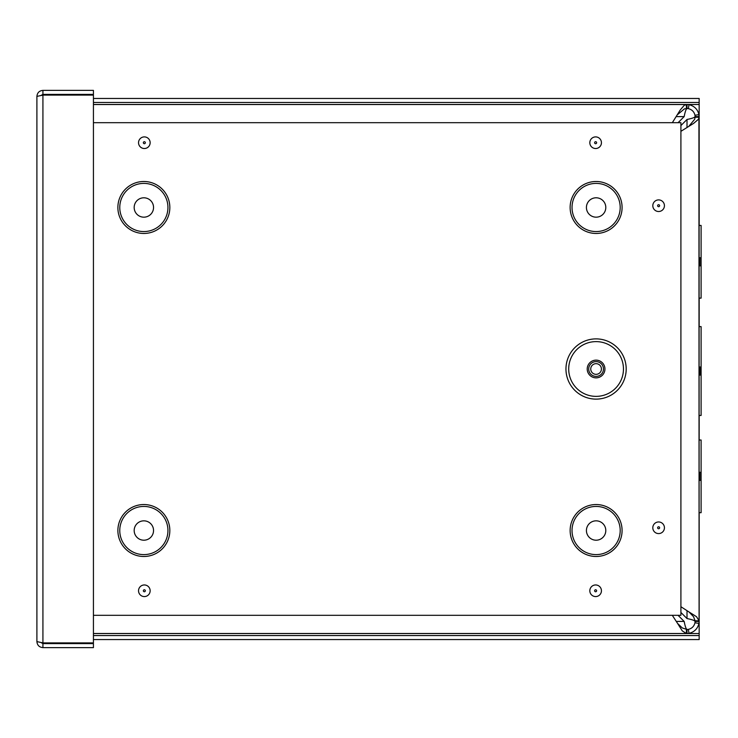 <?xml version="1.0" encoding="UTF-8"?>
<svg xmlns="http://www.w3.org/2000/svg" width="738" height="738" viewBox="0 0 738 738"><rect width="100%" height="100%" fill="white"/><g stroke="black" fill="none" stroke-linecap="round" stroke-linejoin="round"><path stroke-width="1.11" d="M686.405 633.508L93.431 633.508L686.405 633.508L682.29 630.916L677.585 623.444L682.29 627.946L687.013 629.496L687.013 633.508L686.405 633.508L686.405 629.496M677.585 623.444L672.309 615.317M672.336 122.683L680.233 110.008L684.347 105.193L687.013 104.528L687.013 108.532L686.405 108.532L686.405 104.528L93.431 104.528L686.405 104.528M686.405 108.532L684.347 108.929L677.576 114.593M676.451 621.424L684.163 621.424C685.113 626.322 686.063 629.016 687.013 629.496L688.351 629.385C691.912 628.527 694.117 626.313 694.984 622.761L695.095 621.424L699.098 621.424L698.932 623.425C697.641 628.739 694.338 632.042 689.015 633.333L687.013 633.508M695.906 620.806L695.095 620.806L693.535 616.691L689.034 611.986L696.515 616.691L699.098 620.806L695.906 620.806M680.906 606.71L689.034 611.986M689.034 126.041L694.689 119.279L695.095 117.222L699.098 117.222L698.434 119.279L693.609 123.394L680.906 131.318M687.013 104.528L689.015 104.695C694.338 105.986 697.641 109.289 698.932 114.611L699.098 621.424M680.906 612.466L687.013 618.564C691.912 619.523 694.606 620.474 695.095 621.424L695.095 620.806M699.098 116.613L695.095 116.613L694.984 115.276C694.117 111.715 691.912 109.51 688.351 108.643L687.013 108.532C686.063 109.021 685.113 111.715 684.163 116.613L678.084 122.683M695.095 117.222L695.095 116.613C694.606 117.563 691.912 118.514 687.013 119.464L680.906 125.571M701.1 472.311L701.1 440.005L699.098 440.005L699.098 512.689L701.1 512.689L701.1 472.311L699.098 472.311L699.098 480.383L701.1 480.383L701.1 472.311M699.098 366.998L699.098 415.457L701.1 415.457L701.1 375.079L699.098 375.079L699.098 326.62L701.1 326.62L701.1 366.998L699.098 366.998M699.098 257.746L699.098 298.124L701.1 298.124L701.1 225.441L699.098 225.441L699.098 257.746L701.1 257.746L701.1 265.828L699.098 265.828L701.1 265.828M684.163 621.424L678.056 615.317M701.1 375.079L701.1 366.998M93.431 635.556L699.163 635.556L699.163 639.56L93.431 639.56M699.163 635.556L699.163 512.689M699.163 225.441L699.163 102.481L93.431 102.481M699.163 102.481L699.163 98.468L93.431 98.468M699.163 440.005L699.163 415.457M699.163 326.62L699.163 298.124M41.217 95.34L42.924 94.381L93.431 94.381L93.431 90.377L42.924 90.377C39.271 90.737 37.26 92.748 36.9 96.401L42.924 95.101L93.431 95.101L93.431 642.899L42.924 642.899L36.9 641.599L36.9 96.401M42.924 94.381L42.924 90.377M36.9 641.599C37.26 645.252 39.271 647.263 42.924 647.623L93.431 647.623L93.431 643.619L42.924 643.619L42.924 647.623M41.217 642.66L42.924 643.619M596.083 399.12A30.12 30.12 0 0 1 569.994 353.945A30.12 30.12 0 0 1 622.162 353.945A30.12 30.12 0 0 1 596.083 399.12M596.083 376.38A7.38 7.38 0 0 0 602.476 365.31A7.38 7.38 0 0 0 589.69 365.31A7.38 7.38 0 0 0 596.083 376.38M596.083 374.332A5.332 5.332 0 0 0 600.695 366.334A5.332 5.332 0 0 0 591.461 366.334A5.332 5.332 0 0 0 596.083 374.332M595.631 591.756A0.996 0.996 0 0 1 594.763 590.271A0.996 0.996 0 0 1 596.489 590.271A0.996 0.996 0 0 1 595.631 591.756M93.431 122.683L680.906 122.683L680.906 615.317L93.431 615.317M658.619 528.768A0.996 0.996 0 0 1 657.761 527.273A0.996 0.996 0 0 1 659.477 527.273A0.996 0.996 0 0 1 658.619 528.768M658.619 206.695A0.996 0.996 0 0 1 657.761 205.21A0.996 0.996 0 0 1 659.477 205.21A0.996 0.996 0 0 1 658.619 206.695M595.631 143.707A0.996 0.996 0 0 1 594.763 142.213A0.996 0.996 0 0 1 596.489 142.213A0.996 0.996 0 0 1 595.631 143.707M144.344 143.707A0.996 0.996 0 0 1 143.486 142.213A0.996 0.996 0 0 1 145.202 142.213A0.996 0.996 0 0 1 144.344 143.707M144.344 591.756A0.996 0.996 0 0 1 143.486 590.271A0.996 0.996 0 0 1 145.202 590.271A0.996 0.996 0 0 1 144.344 591.756M596.11 217.175A9.695 9.695 0 0 0 604.505 202.636A9.695 9.695 0 0 0 587.716 202.636A9.695 9.695 0 0 0 596.11 217.175M596.11 540.207A9.695 9.695 0 0 0 604.505 525.677A9.695 9.695 0 0 0 587.716 525.677A9.695 9.695 0 0 0 596.11 540.207M143.855 217.175A9.695 9.695 0 0 0 152.249 202.636A9.695 9.695 0 0 0 135.469 202.636A9.695 9.695 0 0 0 143.855 217.175M143.855 540.207A9.695 9.695 0 0 0 152.249 525.677A9.695 9.695 0 0 0 135.469 525.677A9.695 9.695 0 0 0 143.855 540.207M698.932 623.425L694.984 622.761M698.932 114.611L694.984 115.276M689.015 104.695L688.351 108.643M689.015 633.333L688.351 629.385M699.901 472.311L699.901 480.383M699.901 257.746L699.901 265.828M687.013 618.564L687.013 610.852M687.013 127.176L687.013 119.464M684.163 116.613L676.442 116.613M699.984 366.998L699.984 375.079M93.431 633.536L699.163 633.536M699.163 104.492L93.431 104.492M42.924 95.101L42.924 642.899M596.083 396.371A27.371 27.371 0 0 1 572.374 355.31A27.371 27.371 0 0 1 619.791 355.31A27.371 27.371 0 0 1 596.083 396.371M596.083 377.856A8.856 8.856 0 0 0 603.749 364.572A8.856 8.856 0 0 0 588.407 364.572A8.856 8.856 0 0 0 596.083 377.856M595.631 596.572A5.803 5.803 0 0 0 600.658 587.863A5.803 5.803 0 0 0 590.603 587.863A5.803 5.803 0 0 0 595.631 596.572M658.619 533.583A5.803 5.803 0 0 0 663.646 524.866A5.803 5.803 0 0 0 653.591 524.866A5.803 5.803 0 0 0 658.619 533.583M595.631 148.513A5.803 5.803 0 0 0 600.658 139.805A5.803 5.803 0 0 0 590.603 139.805A5.803 5.803 0 0 0 595.631 148.513M596.11 556.489A25.968 25.968 0 0 1 573.62 517.532A25.968 25.968 0 0 1 618.601 517.532A25.968 25.968 0 0 1 596.11 556.489M143.855 556.489A25.968 25.968 0 0 1 121.364 517.532A25.968 25.968 0 0 1 166.354 517.532A25.968 25.968 0 0 1 143.855 556.489M143.855 233.457A25.968 25.968 0 0 1 121.364 194.491A25.968 25.968 0 0 1 166.354 194.491A25.968 25.968 0 0 1 143.855 233.457M596.11 233.457A25.968 25.968 0 0 1 573.62 194.491A25.968 25.968 0 0 1 618.601 194.491A25.968 25.968 0 0 1 596.11 233.457M144.344 596.572A5.803 5.803 0 0 0 149.371 587.863A5.803 5.803 0 0 0 139.316 587.863A5.803 5.803 0 0 0 144.344 596.572M144.344 148.513A5.803 5.803 0 0 0 149.371 139.805A5.803 5.803 0 0 0 139.316 139.805A5.803 5.803 0 0 0 144.344 148.513M658.619 211.511A5.803 5.803 0 0 0 663.646 202.802A5.803 5.803 0 0 0 653.591 202.802A5.803 5.803 0 0 0 658.619 211.511M596.11 231.566A24.086 24.086 0 0 0 616.968 195.441A24.086 24.086 0 0 0 575.253 195.441A24.086 24.086 0 0 0 596.11 231.566M596.11 554.607A24.086 24.086 0 0 0 616.968 518.473A24.086 24.086 0 0 0 575.253 518.473A24.086 24.086 0 0 0 596.11 554.607M143.855 231.566A24.086 24.086 0 0 0 164.712 195.441A24.086 24.086 0 0 0 122.997 195.441A24.086 24.086 0 0 0 143.855 231.566M143.855 554.607A24.086 24.086 0 0 0 164.712 518.473A24.086 24.086 0 0 0 122.997 518.473A24.086 24.086 0 0 0 143.855 554.607"/></g></svg>
